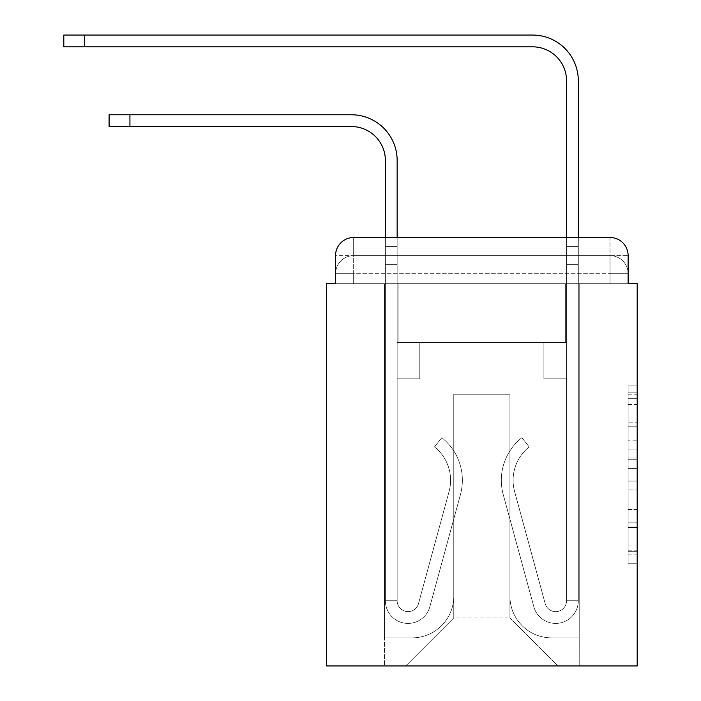 <?xml version="1.0" encoding="UTF-8"?>
<svg xmlns="http://www.w3.org/2000/svg" width="701" height="701" viewBox="0 0 701 701"><rect width="100%" height="100%" fill="white"/><g stroke="black" fill="none" stroke-linecap="round" stroke-linejoin="round"><path stroke-width="0.53" stroke-dasharray="3.5 2.63" d="M628.131 440.149L628.131 468.601L637.191 468.601L637.191 554.841L637.191 394.803L637.191 468.601L628.131 468.601L628.131 392.139L628.131 563.735L628.131 385.909L628.131 551.284L637.191 551.284L628.131 551.284L637.191 551.284L628.131 551.284L628.131 522.832L628.131 563.735L637.191 563.735L637.191 385.909L637.191 550.846L637.191 481.044L628.131 481.044L637.191 481.044L637.191 522.832L637.191 398.361L628.131 398.361L637.191 398.361L637.191 563.735L637.191 394.803L637.191 563.735L628.131 563.735L628.131 385.909L637.191 385.909L637.191 394.803L637.191 385.909L637.191 394.803L637.191 385.909L637.191 392.139L637.191 385.909L628.131 385.909L628.131 398.361L637.191 398.361L628.131 398.361L628.131 440.149L637.191 440.149M353.672 283.695L335.551 283.695L335.551 273.732L610.019 273.732L335.551 273.732L353.672 273.732L353.672 255.62L610.019 255.62L353.672 255.62L610.019 255.62L610.019 273.732L628.131 273.732L610.019 273.732L610.019 255.62L610.019 273.732L628.131 273.732L610.019 273.732L628.131 273.732L610.019 273.732L628.131 273.732L610.019 273.732L628.131 273.732L610.019 273.732L628.131 273.732L610.019 273.732L628.131 273.732L610.019 273.732L628.131 273.732L610.019 273.732L628.131 273.732L610.019 273.732L628.131 273.732L610.019 273.732L628.131 273.732L610.019 273.732L628.131 273.732L610.019 273.732L628.131 273.732L610.019 273.732L610.019 255.62L610.019 273.732L610.019 255.62L610.019 273.732L610.019 255.62L610.019 273.732L610.019 255.62L610.019 273.732L610.019 255.62L610.019 273.732L610.019 255.62L610.019 273.732L610.019 255.62L610.019 273.732L610.019 255.62L610.019 273.732L610.019 255.62L610.019 273.732L610.019 255.62L610.019 273.732L610.019 255.62L610.019 273.732L610.019 255.62L628.131 255.62L353.672 255.62L610.019 255.62L353.672 255.62L610.019 255.62L353.672 255.62L610.019 255.62L353.672 255.62L610.019 255.62L353.672 255.62L610.019 255.62L353.672 255.62L610.019 255.62L610.019 283.695L335.551 283.695L335.551 273.732L353.672 273.732L353.672 255.62L335.551 255.62A18.112 18.112 0 0 1 353.672 237.499A18.112 18.112 0 0 0 335.551 255.62L353.672 255.62A18.112 18.112 0 0 0 335.551 273.732L353.672 273.732L335.551 273.732L353.672 273.732L335.551 273.732L353.672 273.732L335.551 273.732L353.672 273.732L335.551 273.732L353.672 273.732L335.551 273.732L353.672 273.732L335.551 273.732L353.672 273.732L335.551 273.732L353.672 273.732L335.551 273.732L353.672 273.732L335.551 273.732L353.672 273.732L335.551 273.732L335.551 283.695L335.551 273.732L335.551 283.695L335.551 273.732L335.551 283.695L335.551 273.732L335.551 283.695L335.551 273.732L335.551 283.695L335.551 273.732L335.551 283.695L326.5 283.695L326.5 665.95L637.191 665.95L637.191 283.695L628.131 283.695L628.131 255.62A18.112 18.112 0 0 0 610.019 237.499L353.672 237.499A18.112 18.112 0 0 0 335.551 255.62L335.551 283.695L628.131 283.695L610.019 283.695L628.131 283.695L610.019 283.695L628.131 283.695L610.019 283.695L628.131 283.695L610.019 283.695L628.131 283.695L610.019 283.695L628.131 283.695L610.019 283.695L628.131 283.695L610.019 283.695L628.131 283.695L610.019 283.695L628.131 283.695L610.019 283.695L628.131 283.695L610.019 283.695L628.131 283.695L610.019 283.695L628.131 283.695L610.019 283.695L628.131 283.695L610.019 283.695L610.019 237.499L353.672 237.499L353.672 255.62A18.112 18.112 0 0 0 335.551 273.732L353.672 273.732L335.551 273.732A18.112 18.112 0 0 1 353.672 255.62A18.112 18.112 0 0 0 335.551 273.732A18.112 18.112 0 0 1 353.672 255.62A18.112 18.112 0 0 0 335.551 273.732A18.112 18.112 0 0 1 353.672 255.62A18.112 18.112 0 0 0 335.551 273.732A18.112 18.112 0 0 1 353.672 255.62A18.112 18.112 0 0 0 335.551 273.732A18.112 18.112 0 0 1 353.672 255.62A18.112 18.112 0 0 0 335.551 273.732A18.112 18.112 0 0 1 353.672 255.62L353.672 237.499A18.112 18.112 0 0 0 335.551 255.62L335.551 283.695L353.672 283.695L353.672 273.732L353.672 283.695L353.672 273.732L353.672 283.695L353.672 273.732L353.672 283.695L353.672 273.732L353.672 283.695L353.672 273.732L353.672 283.695L353.672 273.732L353.672 283.695L353.672 273.732L353.672 283.695L353.672 273.732L353.672 283.695L353.672 273.732L353.672 283.695L353.672 273.732L353.672 283.695L353.672 273.732L353.672 283.695L353.672 273.732L353.672 283.695L335.551 283.695L353.672 283.695M637.191 457.928L637.191 449.034L637.191 457.928L628.131 457.928L628.131 422.142L628.131 527.502L628.131 501.049L637.191 501.049L628.131 501.049L628.131 563.735L637.191 563.735L628.131 563.735L637.191 563.735L628.131 563.735L628.131 385.909L637.191 385.909L628.131 385.909L637.191 385.909L628.131 385.909L628.131 457.928L637.191 457.928M385.375 237.499L397.152 237.499L397.152 246.559L397.152 160.503A45.74 45.74 0 0 0 351.403 114.762L109.102 114.762L129.93 114.762L109.102 114.762L129.93 114.762L109.102 114.762L129.93 114.762L109.102 114.762L129.93 114.762L109.102 114.762L129.93 114.762L109.102 114.762L129.93 114.762L109.102 114.762L109.102 126.539L351.403 126.539A33.972 33.972 0 0 1 385.375 160.503L385.375 246.559L397.152 246.559L397.152 264.671L397.152 160.503A45.74 45.74 0 0 0 351.403 114.762L129.93 114.762L129.93 126.539L351.403 126.539A33.972 33.972 0 0 1 385.375 160.503L385.375 246.559L397.152 246.559L397.152 237.499L397.152 342.57L419.794 342.57L397.152 342.57L419.794 342.57L397.152 342.57L397.152 600.731A10.866 10.866 0 0 0 418.506 603.596A10.866 10.866 0 0 1 397.152 600.731A10.866 10.866 0 0 0 418.506 603.596L449.096 491.462A42.577 42.577 0 0 0 434.48 446.905A42.577 42.577 0 0 1 449.096 491.462A42.577 42.577 0 0 0 434.48 446.905L441.805 437.687A54.345 54.345 0 0 1 460.452 494.564L429.871 606.689A22.642 22.642 0 0 1 385.375 600.731L385.375 246.559L385.375 264.671L385.375 246.559L397.152 246.559L397.152 160.503A45.74 45.74 0 0 0 351.403 114.762L129.93 114.762L129.93 126.539L109.102 126.539L351.403 126.539A33.972 33.972 0 0 1 385.375 160.503L385.375 246.559L397.152 246.559L397.152 264.671L397.152 160.503A45.74 45.74 0 0 0 351.403 114.762L129.93 114.762L129.93 126.539L351.403 126.539A33.972 33.972 0 0 1 385.375 160.503L385.375 246.559L397.152 246.559L397.152 237.499L397.152 342.57L397.152 160.503A45.74 45.74 0 0 0 351.403 114.762L129.93 114.762L129.93 126.539L109.102 126.539L351.403 126.539A33.972 33.972 0 0 1 385.375 160.503L385.375 246.559L397.152 246.559L397.152 342.57L419.794 342.57L419.794 378.803L419.794 342.57L419.794 378.803L397.152 378.803L397.152 600.731L385.375 600.731L385.375 246.559L385.375 264.671L385.375 246.559L397.152 246.559L397.152 160.503A45.74 45.74 0 0 0 351.403 114.762L129.93 114.762L129.93 126.539L351.403 126.539A33.972 33.972 0 0 1 385.375 160.503L385.375 246.559L397.152 246.559L397.152 237.499L397.152 264.671L397.152 160.503A45.74 45.74 0 0 0 351.403 114.762L129.93 114.762L129.93 126.539L109.102 126.539L351.403 126.539A33.972 33.972 0 0 1 385.375 160.503L385.375 246.559L397.152 246.559L397.152 342.57L419.794 342.57L397.152 342.57L397.152 378.803L397.152 246.559L385.375 246.559L385.375 264.671L385.375 246.559L397.152 246.559L385.375 246.559L397.152 246.559L385.375 246.559L385.375 264.671L385.375 246.559L397.152 246.559L385.375 246.559L397.152 246.559L385.375 246.559L385.375 264.671L385.375 246.559L397.152 246.559L385.375 246.559L397.152 246.559L385.375 246.559L385.375 264.671L397.152 264.671L397.152 342.57L419.794 342.57L397.152 342.57L419.794 342.57L419.794 378.803L397.152 378.803L397.152 600.731L385.375 600.731L385.375 264.671L397.152 264.671L397.152 246.559L385.375 246.559L397.152 246.559L385.375 246.559L397.152 246.559L397.152 600.731A10.866 10.866 0 0 0 418.506 603.596L449.096 491.462A42.577 42.577 0 0 0 434.48 446.905L441.805 437.687A54.345 54.345 0 0 1 460.452 494.564L429.871 606.689A22.642 22.642 0 0 1 385.375 600.731L385.375 264.671L397.152 264.671L397.152 342.57L397.152 264.671L397.152 342.57L419.794 342.57L419.794 378.803L397.152 378.803L397.152 342.57L419.794 342.57L397.152 342.57L397.152 600.731A10.866 10.866 0 0 0 418.506 603.596A10.866 10.866 0 0 1 397.152 600.731L385.375 600.731L385.375 264.671L397.152 264.671L397.152 342.57L419.794 342.57L397.152 342.57L419.794 342.57L419.794 378.803L397.152 378.803L397.152 600.731L385.375 600.731L385.375 264.671L397.152 264.671L397.152 378.803L397.152 342.57L419.794 342.57L419.794 378.803L419.794 342.57L397.152 342.57L419.794 342.57L397.152 342.57L397.152 600.731A10.866 10.866 0 0 0 418.506 603.596L449.096 491.462A42.577 42.577 0 0 0 434.48 446.905A42.577 42.577 0 0 1 449.096 491.462A42.577 42.577 0 0 0 434.48 446.905L441.805 437.687A54.345 54.345 0 0 1 460.452 494.564L429.871 606.689A22.642 22.642 0 0 1 385.375 600.731L385.375 264.671L397.152 264.671L397.152 342.57L419.794 342.57L419.794 378.803L419.794 342.57L419.794 378.803L397.152 378.803L397.152 600.731A10.866 10.866 0 0 0 418.506 603.596L449.096 491.462A42.577 42.577 0 0 0 434.48 446.905L441.805 437.687A54.345 54.345 0 0 1 460.452 494.564L429.871 606.689A22.642 22.642 0 0 1 385.375 600.731L385.375 264.671L397.152 264.671L385.375 264.671L397.152 264.671L385.375 264.671L397.152 264.671L385.375 264.671L397.152 264.671L385.375 264.671L385.375 600.731L385.375 246.559L397.152 246.559L385.375 246.559L385.375 160.503L385.375 237.499M578.316 237.499L578.316 246.559L566.539 246.559L566.539 237.499L578.316 237.499L578.316 246.559L566.539 246.559L578.316 246.559L578.316 80.79A45.74 45.74 0 0 0 532.567 35.05L63.809 35.05L84.646 35.05L63.809 35.05L84.646 35.05L63.809 35.05L84.646 35.05L63.809 35.05L84.646 35.05L63.809 35.05L84.646 35.05L63.809 35.05L84.646 35.05L63.809 35.05L84.646 35.05L63.809 35.05L63.809 46.827L532.567 46.827A33.972 33.972 0 0 1 566.539 80.79L566.539 264.671L566.539 246.559L578.316 246.559L578.316 264.671L578.316 246.559L566.539 246.559L578.316 246.559L566.539 246.559L566.539 342.57L543.888 342.57L566.539 342.57L543.888 342.57L566.539 342.57L566.539 600.731A10.866 10.866 0 0 1 545.176 603.596A10.866 10.866 0 0 0 566.539 600.731A10.866 10.866 0 0 1 545.176 603.596L514.595 491.462A42.577 42.577 0 0 1 529.202 446.905A42.577 42.577 0 0 0 514.595 491.462A42.577 42.577 0 0 1 529.202 446.905L521.886 437.687A54.345 54.345 0 0 0 503.23 494.564L533.82 606.689A22.642 22.642 0 0 0 578.316 600.731L578.316 80.79A45.74 45.74 0 0 0 532.567 35.05L84.646 35.05L84.646 46.827L532.567 46.827A33.972 33.972 0 0 1 566.539 80.79L566.539 246.559L578.316 246.559L578.316 237.499L578.316 264.671L578.316 246.559L566.539 246.559L578.316 246.559L566.539 246.559L566.539 264.671L566.539 246.559L578.316 246.559L578.316 80.79A45.74 45.74 0 0 0 532.567 35.05L84.646 35.05L84.646 46.827L63.809 46.827L532.567 46.827A33.972 33.972 0 0 1 566.539 80.79L566.539 246.559L578.316 246.559L578.316 264.671L578.316 246.559L566.539 246.559L566.539 342.57L566.539 246.559L578.316 246.559L566.539 246.559L578.316 246.559L578.316 80.79A45.74 45.74 0 0 0 532.567 35.05L84.646 35.05L84.646 46.827L532.567 46.827A33.972 33.972 0 0 1 566.539 80.79L566.539 342.57L543.888 342.57L543.888 378.803L543.888 342.57L543.888 378.803L566.539 378.803L566.539 600.731L578.316 600.731L578.316 237.499L578.316 264.671L578.316 246.559L566.539 246.559L578.316 246.559L566.539 246.559L578.316 246.559L578.316 80.79A45.74 45.74 0 0 0 532.567 35.05L84.646 35.05L84.646 46.827L63.809 46.827L532.567 46.827A33.972 33.972 0 0 1 566.539 80.79L566.539 264.671L566.539 246.559L578.316 246.559L578.316 264.671L578.316 246.559L566.539 246.559L578.316 246.559L566.539 246.559L566.539 342.57L543.888 342.57L566.539 342.57L566.539 378.803L566.539 246.559L578.316 246.559L578.316 80.79A45.74 45.74 0 0 0 532.567 35.05L84.646 35.05L84.646 46.827L532.567 46.827A33.972 33.972 0 0 1 566.539 80.79L566.539 246.559L578.316 246.559L578.316 237.499L578.316 264.671L578.316 246.559L566.539 246.559L566.539 342.57L543.888 342.57L566.539 342.57L543.888 342.57L543.888 378.803L566.539 378.803L566.539 600.731L578.316 600.731L578.316 264.671L566.539 264.671L566.539 246.559L578.316 246.559L566.539 246.559L566.539 80.79L566.539 600.731A10.866 10.866 0 0 1 545.176 603.596L514.595 491.462A42.577 42.577 0 0 1 529.202 446.905L521.886 437.687A54.345 54.345 0 0 0 503.23 494.564L533.82 606.689A22.642 22.642 0 0 0 578.316 600.731L578.316 264.671L566.539 264.671L566.539 80.79L566.539 246.559L578.316 246.559L578.316 80.79A45.74 45.74 0 0 0 532.567 35.05L84.646 35.05L84.646 46.827L63.809 46.827L532.567 46.827A33.972 33.972 0 0 1 566.539 80.79L566.539 246.559L578.316 246.559L578.316 264.671L566.539 264.671L566.539 342.57L543.888 342.57L543.888 378.803L566.539 378.803L566.539 342.57L543.888 342.57L566.539 342.57L566.539 600.731A10.866 10.866 0 0 1 545.176 603.596A10.866 10.866 0 0 0 566.539 600.731L578.316 600.731L578.316 264.671L566.539 264.671L566.539 342.57L543.888 342.57L566.539 342.57L543.888 342.57L543.888 378.803L566.539 378.803L566.539 600.731L578.316 600.731L578.316 264.671L566.539 264.671L566.539 378.803L566.539 342.57L543.888 342.57L543.888 378.803L543.888 342.57L566.539 342.57L543.888 342.57L566.539 342.57L566.539 600.731A10.866 10.866 0 0 1 545.176 603.596L514.595 491.462A42.577 42.577 0 0 1 529.202 446.905A42.577 42.577 0 0 0 514.595 491.462A42.577 42.577 0 0 1 529.202 446.905L521.886 437.687A54.345 54.345 0 0 0 503.23 494.564L533.82 606.689A22.642 22.642 0 0 0 578.316 600.731L578.316 264.671L566.539 264.671L566.539 342.57L543.888 342.57L543.888 378.803L543.888 342.57L543.888 378.803L566.539 378.803L566.539 600.731A10.866 10.866 0 0 1 545.176 603.596L514.595 491.462A42.577 42.577 0 0 1 529.202 446.905L521.886 437.687A54.345 54.345 0 0 0 503.23 494.564L533.82 606.689A22.642 22.642 0 0 0 578.316 600.731L578.316 264.671L566.539 264.671L566.539 342.57L543.888 342.57L566.539 342.57L566.539 378.803L566.539 342.57L543.888 342.57L566.539 342.57L543.888 342.57L543.888 378.803L566.539 378.803L566.539 600.731L578.316 600.731L578.316 264.671L566.539 264.671L566.539 600.731L578.316 600.731L578.316 264.671L566.539 264.671L578.316 264.671L566.539 264.671L578.316 264.671L566.539 264.671L578.316 264.671L566.539 264.671L578.316 264.671L578.316 600.731L578.316 80.79A45.74 45.74 0 0 0 532.567 35.05L84.646 35.05L84.646 46.827L532.567 46.827A33.972 33.972 0 0 1 566.539 80.79M509.925 596.2A41.666 41.666 0 0 0 551.591 637.866A41.666 41.666 0 0 1 509.925 596.2L509.925 394.207L509.925 596.2A41.666 41.666 0 0 0 551.591 637.866L579.219 637.866L551.591 637.866A41.666 41.666 0 0 1 509.925 596.2L509.925 394.207L453.766 394.207L509.925 394.207L509.925 596.2A41.666 41.666 0 0 0 551.591 637.866L579.219 637.866L551.591 637.866A41.666 41.666 0 0 1 509.925 596.2L509.925 394.207L453.766 394.207L453.766 596.2L453.766 394.207L509.925 394.207L509.925 596.2A41.666 41.666 0 0 0 551.591 637.866L579.219 637.866L551.591 637.866A41.666 41.666 0 0 1 509.925 596.2L509.925 394.207L453.766 394.207L453.766 596.2A41.666 41.666 0 0 1 412.092 637.866A41.666 41.666 0 0 0 453.766 596.2L453.766 394.207L509.925 394.207L509.925 596.2A41.666 41.666 0 0 0 551.591 637.866L579.219 637.866L551.591 637.866A41.666 41.666 0 0 1 509.925 596.2L509.925 394.207L453.766 394.207L453.766 596.2A41.666 41.666 0 0 1 412.092 637.866L384.472 637.866L412.092 637.866A41.666 41.666 0 0 0 453.766 596.2L453.766 394.207L509.925 394.207L509.925 596.2A41.666 41.666 0 0 0 551.591 637.866L579.219 637.866L551.591 637.866A41.666 41.666 0 0 1 509.925 596.2L509.925 394.207L453.766 394.207L453.766 596.2A41.666 41.666 0 0 1 412.092 637.866L384.472 637.866L412.092 637.866A41.666 41.666 0 0 0 453.766 596.2L453.766 394.207L509.925 394.207L509.925 596.2A41.666 41.666 0 0 0 551.591 637.866L579.219 637.866L551.591 637.866A41.666 41.666 0 0 1 509.925 596.2L509.925 394.207L453.766 394.207L453.766 596.2A41.666 41.666 0 0 1 412.092 637.866L384.472 637.866L412.092 637.866A41.666 41.666 0 0 0 453.766 596.2L453.766 394.207L509.925 394.207L509.925 596.2A41.666 41.666 0 0 0 551.591 637.866L579.219 637.866L551.591 637.866A41.666 41.666 0 0 1 509.925 596.2L509.925 394.207L453.766 394.207L453.766 596.2A41.666 41.666 0 0 1 412.092 637.866L384.472 637.866L412.092 637.866A41.666 41.666 0 0 0 453.766 596.2L453.766 394.207L509.925 394.207L509.925 596.2A41.666 41.666 0 0 0 551.591 637.866L579.219 637.866L551.591 637.866A41.666 41.666 0 0 1 509.925 596.2L509.925 394.207L453.766 394.207L453.766 596.2A41.666 41.666 0 0 1 412.092 637.866L384.472 637.866L412.092 637.866A41.666 41.666 0 0 0 453.766 596.2L453.766 394.207L509.925 394.207L509.925 596.2A41.666 41.666 0 0 0 551.591 637.866L579.219 637.866L551.591 637.866A41.666 41.666 0 0 1 509.925 596.2L509.925 394.207L453.766 394.207L453.766 596.2A41.666 41.666 0 0 1 412.092 637.866L384.472 637.866L412.092 637.866A41.666 41.666 0 0 0 453.766 596.2L453.766 394.207L509.925 394.207L509.925 596.2A41.666 41.666 0 0 0 551.591 637.866L579.219 637.866L551.591 637.866A41.666 41.666 0 0 1 509.925 596.2L509.925 394.207L453.766 394.207L453.766 596.2A41.666 41.666 0 0 1 412.092 637.866L384.472 637.866L412.092 637.866A41.666 41.666 0 0 0 453.766 596.2L453.766 394.207L509.925 394.207L509.925 596.2A41.666 41.666 0 0 0 551.591 637.866L579.219 637.866L551.591 637.866A41.666 41.666 0 0 1 509.925 596.2L509.925 394.207L453.766 394.207L453.766 596.2A41.666 41.666 0 0 1 412.092 637.866L384.472 637.866L412.092 637.866A41.666 41.666 0 0 0 453.766 596.2L453.766 394.207L509.925 394.207L509.925 596.2A41.666 41.666 0 0 0 551.591 637.866L579.219 637.866L551.591 637.866A41.666 41.666 0 0 1 509.925 596.2L509.925 394.207L453.766 394.207L453.766 596.2A41.666 41.666 0 0 1 412.092 637.866L384.472 637.866L412.092 637.866A41.666 41.666 0 0 0 453.766 596.2L453.766 394.207L509.925 394.207L509.925 596.2M384.472 283.695L384.472 637.866L412.092 637.866A41.666 41.666 0 0 0 453.766 596.2A41.666 41.666 0 0 1 412.092 637.866L384.472 637.866L384.472 283.695L398.054 283.695L398.054 342.57L565.628 342.57L398.054 342.57L565.628 342.57L398.054 342.57L565.628 342.57L398.054 342.57L565.628 342.57L398.054 342.57L565.628 342.57L398.054 342.57L565.628 342.57L398.054 342.57L565.628 342.57L398.054 342.57L565.628 342.57L398.054 342.57L565.628 342.57L398.054 342.57L565.628 342.57L398.054 342.57L565.628 342.57L398.054 342.57L565.628 342.57L398.054 342.57L565.628 342.57L398.054 342.57L565.628 342.57L398.054 342.57L398.054 283.695L384.472 283.695L384.472 637.866L384.472 283.695L398.054 283.695L398.054 342.57L398.054 283.695L384.472 283.695L384.472 637.866L384.472 283.695L398.054 283.695L398.054 342.57L398.054 283.695L384.472 283.695L384.472 637.866L384.472 283.695L398.054 283.695L398.054 342.57L398.054 283.695L384.472 283.695L384.472 637.866L384.472 283.695L398.054 283.695L398.054 342.57L398.054 283.695L384.472 283.695L384.472 637.866L384.472 283.695L398.054 283.695L398.054 342.57L398.054 283.695L384.472 283.695L384.472 637.866L384.472 283.695L398.054 283.695L398.054 342.57L398.054 283.695L384.472 283.695L384.472 637.866L384.472 283.695L398.054 283.695L398.054 342.57L398.054 283.695L384.472 283.695L384.472 637.866L384.472 283.695L398.054 283.695L398.054 342.57L398.054 283.695L384.472 283.695L384.472 637.866L384.472 283.695L398.054 283.695L398.054 342.57L398.054 283.695L384.472 283.695L384.472 637.866L384.472 283.695L398.054 283.695L398.054 342.57L398.054 283.695L384.472 283.695L384.472 637.866L384.472 283.695L398.054 283.695L398.054 342.57L398.054 283.695L384.472 283.695L384.472 637.866L412.092 637.866A41.666 41.666 0 0 0 453.766 596.2L453.766 394.207L453.766 596.2A41.666 41.666 0 0 1 412.092 637.866A41.666 41.666 0 0 0 453.766 596.2L453.766 394.207L509.925 394.207L453.766 394.207L453.766 596.2A41.666 41.666 0 0 1 412.092 637.866L384.472 637.866L384.472 283.695L398.054 283.695L398.054 342.57L398.054 283.695L384.472 283.695L384.472 665.95L405.756 665.95L384.472 665.95L384.472 283.695L398.054 283.695L398.054 342.57L398.054 283.695L384.472 283.695M565.628 283.695L565.628 342.57L565.628 283.695L579.219 283.695L579.219 637.866L551.591 637.866L579.219 637.866L579.219 283.695L565.628 283.695L565.628 342.57L565.628 283.695L579.219 283.695L579.219 637.866L579.219 283.695L565.628 283.695L565.628 342.57L565.628 283.695L579.219 283.695L579.219 637.866L579.219 283.695L565.628 283.695L565.628 342.57L565.628 283.695L579.219 283.695L579.219 637.866L579.219 283.695L565.628 283.695L565.628 342.57L565.628 283.695L579.219 283.695L579.219 637.866L579.219 283.695L565.628 283.695L565.628 342.57L565.628 283.695L579.219 283.695L579.219 637.866L579.219 283.695L565.628 283.695L565.628 342.57L565.628 283.695L579.219 283.695L579.219 637.866L579.219 283.695L565.628 283.695L565.628 342.57L565.628 283.695L579.219 283.695L579.219 637.866L579.219 283.695L565.628 283.695L565.628 342.57L565.628 283.695L579.219 283.695L579.219 637.866L579.219 283.695L565.628 283.695L565.628 342.57L565.628 283.695L579.219 283.695L579.219 637.866L579.219 283.695L565.628 283.695L565.628 342.57L565.628 283.695L579.219 283.695L579.219 637.866L579.219 283.695L565.628 283.695L565.628 342.57L565.628 283.695L579.219 283.695L579.219 637.866L579.219 283.695L565.628 283.695L565.628 342.57L565.628 283.695L579.219 283.695L579.219 637.866L579.219 283.695L565.628 283.695L565.628 342.57L565.628 283.695L579.219 283.695L579.219 665.95L405.756 665.95L579.219 665.95L579.219 283.695L565.628 283.695M509.925 394.207L509.925 617.94L509.925 394.207L453.766 394.207L453.766 617.94L509.925 617.94L453.766 617.94L453.766 394.207L453.766 617.94L405.756 665.95L453.766 617.94L405.756 665.95L453.766 617.94L453.766 394.207L509.925 394.207L509.925 617.94L557.935 665.95L509.925 617.94L557.935 665.95L509.925 617.94L509.925 394.207L453.766 394.207L509.925 394.207M628.131 283.695L610.019 283.695L610.019 273.732L610.019 283.695L610.019 273.732L610.019 283.695L610.019 273.732L610.019 283.695L610.019 273.732L610.019 283.695L610.019 273.732L610.019 283.695L610.019 273.732L610.019 283.695L610.019 273.732L610.019 283.695L610.019 273.732L610.019 283.695L610.019 273.732L610.019 283.695L610.019 273.732L610.019 283.695L610.019 273.732L610.019 283.695L610.019 273.732L610.019 283.695L610.019 273.732L610.019 283.695L628.131 283.695L628.131 273.732A18.112 18.112 0 0 0 610.019 255.62L610.019 237.499A18.112 18.112 0 0 1 628.131 255.62L628.131 273.732A18.112 18.112 0 0 0 610.019 255.62A18.112 18.112 0 0 1 628.131 273.732A18.112 18.112 0 0 0 610.019 255.62A18.112 18.112 0 0 1 628.131 273.732A18.112 18.112 0 0 0 610.019 255.62A18.112 18.112 0 0 1 628.131 273.732A18.112 18.112 0 0 0 610.019 255.62A18.112 18.112 0 0 1 628.131 273.732A18.112 18.112 0 0 0 610.019 255.62A18.112 18.112 0 0 1 628.131 273.732A18.112 18.112 0 0 0 610.019 255.62A18.112 18.112 0 0 1 628.131 273.732L628.131 283.695M610.019 237.499A18.112 18.112 0 0 1 628.131 255.62A18.112 18.112 0 0 0 610.019 237.499M628.131 468.601L637.191 468.601L628.131 468.601M628.131 392.139L628.131 385.909L628.131 392.139L637.191 392.139L628.131 392.139M628.131 527.056L628.131 489.938L628.131 527.056L637.191 527.056L628.131 527.056M628.131 489.938L628.131 481.044L637.191 481.044L628.131 481.044L628.131 489.938L637.191 489.938L628.131 489.938M628.131 422.142L628.131 398.361L628.131 422.142L637.191 422.142L628.131 422.142M628.131 385.909L637.191 385.909L628.131 385.909L628.131 394.803L628.131 385.909L637.191 385.909M628.131 563.735L637.191 563.735L628.131 563.735L628.131 554.841L628.131 563.735M418.506 603.596A10.866 10.866 0 0 1 397.152 600.731L385.375 600.731A22.642 22.642 0 0 0 429.871 606.689A22.642 22.642 0 0 1 385.375 600.731A22.642 22.642 0 0 0 429.871 606.689A22.642 22.642 0 0 1 385.375 600.731A22.642 22.642 0 0 0 429.871 606.689A22.642 22.642 0 0 1 385.375 600.731A22.642 22.642 0 0 0 429.871 606.689A22.642 22.642 0 0 1 385.375 600.731L397.152 600.731A10.866 10.866 0 0 0 418.506 603.596L449.096 491.462A42.577 42.577 0 0 0 434.48 446.905A42.577 42.577 0 0 1 449.096 491.462A42.577 42.577 0 0 0 434.48 446.905L441.805 437.687A54.345 54.345 0 0 1 460.452 494.564L429.871 606.689A22.642 22.642 0 0 1 385.375 600.731A22.642 22.642 0 0 0 429.871 606.689A22.642 22.642 0 0 1 385.375 600.731A22.642 22.642 0 0 0 429.871 606.689A22.642 22.642 0 0 1 385.375 600.731L397.152 600.731A10.866 10.866 0 0 0 418.506 603.596L449.096 491.462A42.577 42.577 0 0 0 434.48 446.905L441.805 437.687A54.345 54.345 0 0 1 460.452 494.564L429.871 606.689A22.642 22.642 0 0 1 385.375 600.731L397.152 600.731A10.866 10.866 0 0 0 418.506 603.596A10.866 10.866 0 0 1 397.152 600.731A10.866 10.866 0 0 0 418.506 603.596L449.096 491.462A42.577 42.577 0 0 0 434.48 446.905A42.577 42.577 0 0 1 449.096 491.462A42.577 42.577 0 0 0 434.48 446.905L441.805 437.687A54.345 54.345 0 0 1 460.452 494.564L429.871 606.689A22.642 22.642 0 0 1 385.375 600.731A22.642 22.642 0 0 0 429.871 606.689A22.642 22.642 0 0 1 385.375 600.731L397.152 600.731L385.375 600.731A22.642 22.642 0 0 0 429.871 606.689A22.642 22.642 0 0 1 385.375 600.731A22.642 22.642 0 0 0 429.871 606.689A22.642 22.642 0 0 1 385.375 600.731L397.152 600.731A10.866 10.866 0 0 0 418.506 603.596L449.096 491.462A42.577 42.577 0 0 0 434.48 446.905L441.805 437.687A54.345 54.345 0 0 1 460.452 494.564L429.871 606.689A22.642 22.642 0 0 1 385.375 600.731L397.152 600.731A10.866 10.866 0 0 0 418.506 603.596A10.866 10.866 0 0 1 397.152 600.731A10.866 10.866 0 0 0 418.506 603.596L449.096 491.462A42.577 42.577 0 0 0 434.48 446.905A42.577 42.577 0 0 1 449.096 491.462A42.577 42.577 0 0 0 434.48 446.905L441.805 437.687A54.345 54.345 0 0 1 460.452 494.564L429.871 606.689A22.642 22.642 0 0 1 385.375 600.731A22.642 22.642 0 0 0 429.871 606.689L460.452 494.564A54.345 54.345 0 0 0 441.805 437.687A54.345 54.345 0 0 1 460.452 494.564A54.345 54.345 0 0 0 441.805 437.687A54.345 54.345 0 0 1 460.452 494.564A54.345 54.345 0 0 0 441.805 437.687A54.345 54.345 0 0 1 460.452 494.564A54.345 54.345 0 0 0 441.805 437.687A54.345 54.345 0 0 1 460.452 494.564A54.345 54.345 0 0 0 441.805 437.687A54.345 54.345 0 0 1 460.452 494.564A54.345 54.345 0 0 0 441.805 437.687A54.345 54.345 0 0 1 460.452 494.564A54.345 54.345 0 0 0 441.805 437.687A54.345 54.345 0 0 1 460.452 494.564A54.345 54.345 0 0 0 441.805 437.687A54.345 54.345 0 0 1 460.452 494.564A54.345 54.345 0 0 0 441.805 437.687A54.345 54.345 0 0 1 460.452 494.564A54.345 54.345 0 0 0 441.805 437.687L434.48 446.905A42.577 42.577 0 0 1 449.096 491.462L418.506 603.596A10.866 10.866 0 0 1 397.152 600.731A10.866 10.866 0 0 0 418.506 603.596L449.096 491.462L418.506 603.596A10.866 10.866 0 0 1 397.152 600.731L385.375 600.731L397.152 600.731A10.866 10.866 0 0 0 418.506 603.596L449.096 491.462A42.577 42.577 0 0 0 434.48 446.905L441.805 437.687L434.48 446.905A42.577 42.577 0 0 1 449.096 491.462L418.506 603.596A10.866 10.866 0 0 1 397.152 600.731L397.152 342.57L419.794 342.57L397.152 342.57L397.152 600.731A10.866 10.866 0 0 0 418.506 603.596L449.096 491.462A42.577 42.577 0 0 0 434.48 446.905L441.805 437.687L434.48 446.905A42.577 42.577 0 0 1 449.096 491.462L418.506 603.596A10.866 10.866 0 0 1 397.152 600.731L397.152 342.57L419.794 342.57L419.794 378.803L397.152 378.803L397.152 600.731A10.866 10.866 0 0 0 418.506 603.596L449.096 491.462A42.577 42.577 0 0 0 434.48 446.905L441.805 437.687L434.48 446.905A42.577 42.577 0 0 1 449.096 491.462L418.506 603.596A10.866 10.866 0 0 1 397.152 600.731L397.152 342.57L419.794 342.57L419.794 378.803L397.152 378.803L397.152 600.731A10.866 10.866 0 0 0 418.506 603.596L449.096 491.462A42.577 42.577 0 0 0 434.48 446.905L441.805 437.687L434.48 446.905A42.577 42.577 0 0 1 449.096 491.462L418.506 603.596M419.794 378.803L397.152 378.803L397.152 342.57L419.794 342.57L419.794 378.803L419.794 342.57L419.794 378.803L419.794 342.57L397.152 342.57L419.794 342.57L419.794 378.803L397.152 378.803L419.794 378.803L397.152 378.803L419.794 378.803L419.794 342.57L419.794 378.803L419.794 342.57L419.794 378.803L397.152 378.803L419.794 378.803L397.152 378.803L419.794 378.803L419.794 342.57L419.794 378.803L397.152 378.803L419.794 378.803L397.152 378.803L419.794 378.803L419.794 342.57L419.794 378.803L397.152 378.803L419.794 378.803L397.152 378.803L419.794 378.803L419.794 342.57L419.794 378.803L397.152 378.803L419.794 378.803M129.93 126.539L351.403 126.539L109.102 126.539L351.403 126.539L109.102 126.539L351.403 126.539L129.93 126.539L129.93 114.762L351.403 114.762L129.93 114.762L351.403 114.762L129.93 114.762L351.403 114.762L129.93 114.762L129.93 126.539L129.93 114.762M397.152 160.503A45.74 45.74 0 0 0 351.403 114.762A45.74 45.74 0 0 1 397.152 160.503A45.74 45.74 0 0 0 351.403 114.762A45.74 45.74 0 0 1 397.152 160.503A45.74 45.74 0 0 0 351.403 114.762A45.74 45.74 0 0 1 397.152 160.503M545.176 603.596A10.866 10.866 0 0 0 566.539 600.731A10.866 10.866 0 0 1 545.176 603.596L514.595 491.462A42.577 42.577 0 0 1 529.202 446.905A42.577 42.577 0 0 0 514.595 491.462A42.577 42.577 0 0 1 529.202 446.905L521.886 437.687A54.345 54.345 0 0 0 503.23 494.564L533.82 606.689A22.642 22.642 0 0 0 578.316 600.731A22.642 22.642 0 0 1 533.82 606.689A22.642 22.642 0 0 0 578.316 600.731A22.642 22.642 0 0 1 533.82 606.689A22.642 22.642 0 0 0 578.316 600.731A22.642 22.642 0 0 1 533.82 606.689A22.642 22.642 0 0 0 578.316 600.731A22.642 22.642 0 0 1 533.82 606.689A22.642 22.642 0 0 0 578.316 600.731A22.642 22.642 0 0 1 533.82 606.689A22.642 22.642 0 0 0 578.316 600.731A22.642 22.642 0 0 1 533.82 606.689A22.642 22.642 0 0 0 578.316 600.731L566.539 600.731A10.866 10.866 0 0 1 545.176 603.596L514.595 491.462A42.577 42.577 0 0 1 529.202 446.905L521.886 437.687A54.345 54.345 0 0 0 503.23 494.564L533.82 606.689A22.642 22.642 0 0 0 578.316 600.731L566.539 600.731A10.866 10.866 0 0 1 545.176 603.596A10.866 10.866 0 0 0 566.539 600.731A10.866 10.866 0 0 1 545.176 603.596L514.595 491.462A42.577 42.577 0 0 1 529.202 446.905A42.577 42.577 0 0 0 514.595 491.462A42.577 42.577 0 0 1 529.202 446.905L521.886 437.687A54.345 54.345 0 0 0 503.23 494.564L533.82 606.689A22.642 22.642 0 0 0 578.316 600.731A22.642 22.642 0 0 1 533.82 606.689A22.642 22.642 0 0 0 578.316 600.731L566.539 600.731L578.316 600.731A22.642 22.642 0 0 1 533.82 606.689A22.642 22.642 0 0 0 578.316 600.731A22.642 22.642 0 0 1 533.82 606.689A22.642 22.642 0 0 0 578.316 600.731L566.539 600.731A10.866 10.866 0 0 1 545.176 603.596L514.595 491.462A42.577 42.577 0 0 1 529.202 446.905L521.886 437.687A54.345 54.345 0 0 0 503.23 494.564L533.82 606.689A22.642 22.642 0 0 0 578.316 600.731L566.539 600.731A10.866 10.866 0 0 1 545.176 603.596A10.866 10.866 0 0 0 566.539 600.731A10.866 10.866 0 0 1 545.176 603.596L514.595 491.462A42.577 42.577 0 0 1 529.202 446.905A42.577 42.577 0 0 0 514.595 491.462A42.577 42.577 0 0 1 529.202 446.905L521.886 437.687A54.345 54.345 0 0 0 503.23 494.564L533.82 606.689A22.642 22.642 0 0 0 578.316 600.731A22.642 22.642 0 0 1 533.82 606.689A22.642 22.642 0 0 0 578.316 600.731L566.539 600.731A10.866 10.866 0 0 1 545.176 603.596L514.595 491.462A42.577 42.577 0 0 1 529.202 446.905L521.886 437.687A54.345 54.345 0 0 0 503.23 494.564L533.82 606.689A22.642 22.642 0 0 0 578.316 600.731L566.539 600.731A10.866 10.866 0 0 1 545.176 603.596A10.866 10.866 0 0 0 566.539 600.731A10.866 10.866 0 0 1 545.176 603.596L514.595 491.462A42.577 42.577 0 0 1 529.202 446.905A42.577 42.577 0 0 0 514.595 491.462L545.176 603.596A10.866 10.866 0 0 0 566.539 600.731L578.316 600.731A22.642 22.642 0 0 1 533.82 606.689A22.642 22.642 0 0 0 578.316 600.731L566.539 600.731A10.866 10.866 0 0 1 545.176 603.596L514.595 491.462A42.577 42.577 0 0 1 529.202 446.905L521.886 437.687A54.345 54.345 0 0 0 503.23 494.564L533.82 606.689L503.23 494.564A54.345 54.345 0 0 1 521.886 437.687A54.345 54.345 0 0 0 503.23 494.564A54.345 54.345 0 0 1 521.886 437.687A54.345 54.345 0 0 0 503.23 494.564A54.345 54.345 0 0 1 521.886 437.687A54.345 54.345 0 0 0 503.23 494.564A54.345 54.345 0 0 1 521.886 437.687A54.345 54.345 0 0 0 503.23 494.564A54.345 54.345 0 0 1 521.886 437.687A54.345 54.345 0 0 0 503.23 494.564A54.345 54.345 0 0 1 521.886 437.687A54.345 54.345 0 0 0 503.23 494.564A54.345 54.345 0 0 1 521.886 437.687A54.345 54.345 0 0 0 503.23 494.564A54.345 54.345 0 0 1 521.886 437.687A54.345 54.345 0 0 0 503.23 494.564A54.345 54.345 0 0 1 521.886 437.687A54.345 54.345 0 0 0 503.23 494.564A54.345 54.345 0 0 1 521.886 437.687A54.345 54.345 0 0 0 503.23 494.564A54.345 54.345 0 0 1 521.886 437.687L529.202 446.905A42.577 42.577 0 0 0 514.595 491.462L545.176 603.596A10.866 10.866 0 0 0 566.539 600.731A10.866 10.866 0 0 1 545.176 603.596L514.595 491.462A42.577 42.577 0 0 1 529.202 446.905L521.886 437.687L529.202 446.905A42.577 42.577 0 0 0 514.595 491.462L545.176 603.596A10.866 10.866 0 0 0 566.539 600.731L566.539 342.57L543.888 342.57L543.888 378.803L566.539 378.803L566.539 600.731A10.866 10.866 0 0 1 545.176 603.596L514.595 491.462A42.577 42.577 0 0 1 529.202 446.905L521.886 437.687L529.202 446.905A42.577 42.577 0 0 0 514.595 491.462L545.176 603.596A10.866 10.866 0 0 0 566.539 600.731L566.539 342.57L543.888 342.57L543.888 378.803L566.539 378.803L566.539 600.731A10.866 10.866 0 0 1 545.176 603.596L514.595 491.462A42.577 42.577 0 0 1 529.202 446.905L521.886 437.687L529.202 446.905A42.577 42.577 0 0 0 514.595 491.462L545.176 603.596A10.866 10.866 0 0 0 566.539 600.731L566.539 342.57L543.888 342.57L543.888 378.803L543.888 342.57L566.539 342.57L543.888 342.57L543.888 378.803L543.888 342.57L543.888 378.803L566.539 378.803L566.539 600.731A10.866 10.866 0 0 1 545.176 603.596L514.595 491.462A42.577 42.577 0 0 1 529.202 446.905L521.886 437.687L529.202 446.905A42.577 42.577 0 0 0 514.595 491.462L545.176 603.596M543.888 378.803L566.539 378.803L566.539 342.57L543.888 342.57L543.888 378.803L566.539 378.803L543.888 378.803L543.888 342.57L543.888 378.803L543.888 342.57L543.888 378.803L566.539 378.803L543.888 378.803L566.539 378.803L543.888 378.803L543.888 342.57L543.888 378.803L566.539 378.803L543.888 378.803L566.539 378.803L543.888 378.803L543.888 342.57L543.888 378.803L566.539 378.803L543.888 378.803L566.539 378.803L543.888 378.803L543.888 342.57L543.888 378.803L566.539 378.803L543.888 378.803L566.539 378.803L543.888 378.803L543.888 342.57L543.888 378.803L566.539 378.803L543.888 378.803M578.316 80.79A45.74 45.74 0 0 0 532.567 35.05A45.74 45.74 0 0 1 578.316 80.79A45.74 45.74 0 0 0 532.567 35.05A45.74 45.74 0 0 1 578.316 80.79A45.74 45.74 0 0 0 532.567 35.05A45.74 45.74 0 0 1 578.316 80.79A45.74 45.74 0 0 0 532.567 35.05L84.646 35.05L84.646 46.827L63.809 46.827L532.567 46.827M532.567 35.05L84.646 35.05L532.567 35.05M434.48 446.905L441.805 437.687L434.48 446.905M529.202 446.905L521.886 437.687L529.202 446.905M628.131 522.832L637.191 522.832L628.131 522.832M628.131 509.496L637.191 509.496M628.131 426.813L637.191 426.813L628.131 426.813M628.131 394.803L637.191 394.803M628.131 554.841L637.191 554.841M628.131 545.063L637.191 545.063M628.131 404.582L637.191 404.582M628.131 459.707L637.191 459.707L628.131 459.707M628.131 509.942L637.191 509.942L628.131 509.942M628.131 527.502L637.191 527.502L628.131 527.502M628.131 449.034L637.191 449.034L628.131 449.034M84.646 46.827L84.646 35.05M628.131 550.846L637.191 550.846M628.131 551.284L637.191 551.284M628.131 398.361L637.191 398.361M109.102 114.762L109.102 126.539M63.809 35.05L63.809 46.827L63.809 35.05"/><path stroke-width="1.05" d="M335.551 255.62L335.551 283.695L335.551 255.62A18.112 18.112 0 0 1 353.672 237.499L385.375 237.499L385.375 160.503A33.972 33.972 0 0 0 351.403 126.539A33.972 33.972 0 0 1 385.375 160.503A33.972 33.972 0 0 0 351.403 126.539A33.972 33.972 0 0 1 385.375 160.503A33.972 33.972 0 0 0 351.403 126.539A33.972 33.972 0 0 1 385.375 160.503A33.972 33.972 0 0 0 351.403 126.539L109.102 126.539L109.102 114.762L129.93 114.762L129.93 126.539M628.131 283.695L628.131 255.62L628.131 283.695L637.191 283.695L637.191 665.95L326.5 665.95L326.5 283.695L335.551 283.695M628.131 255.62A18.112 18.112 0 0 0 610.019 237.499L353.672 237.499M129.93 114.762L351.403 114.762A45.74 45.74 0 0 1 397.152 160.503L397.152 237.499L397.152 160.503L397.152 237.499L397.152 160.503L397.152 237.499L397.152 160.503L397.152 237.499L566.539 237.499L566.539 80.79A33.972 33.972 0 0 0 532.567 46.827A33.972 33.972 0 0 1 566.539 80.79A33.972 33.972 0 0 0 532.567 46.827A33.972 33.972 0 0 1 566.539 80.79A33.972 33.972 0 0 0 532.567 46.827A33.972 33.972 0 0 1 566.539 80.79A33.972 33.972 0 0 0 532.567 46.827A33.972 33.972 0 0 1 566.539 80.79M578.316 237.499L578.316 80.79L578.316 237.499L578.316 80.79L578.316 237.499L578.316 80.79L578.316 237.499L578.316 80.79L578.316 237.499L610.019 237.499M63.809 35.05L84.646 35.05L84.646 46.827L63.809 46.827L63.809 35.05M578.316 80.79A45.74 45.74 0 0 0 532.567 35.05L84.646 35.05M84.646 46.827L532.567 46.827"/></g></svg>
